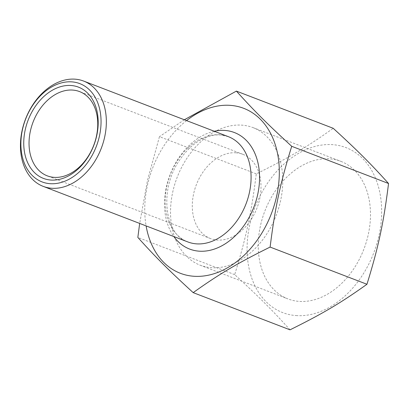 <?xml version="1.0" encoding="UTF-8"?>
<svg xmlns="http://www.w3.org/2000/svg" width="409" height="409" viewBox="0 0 409 409"><rect width="100%" height="100%" fill="white"/><g stroke="black" fill="none" stroke-linecap="round" stroke-linejoin="round"><path stroke-width="0.31" stroke-dasharray="2.04 1.53" d="M236.003 152.792A45.118 32.475 -69 0 0 194.776 189.357A45.118 32.475 -69 0 0 210.471 238.544A45.118 32.475 -69 0 0 217.297 240.057A45.118 32.475 -69 0 0 258.524 203.493A45.118 32.475 -69 0 0 242.828 154.305A45.118 32.475 -69 0 0 236.003 152.792M172.644 192.486A73.697 53.042 111 0 1 253.079 127.628A73.697 53.042 111 0 1 280.656 200.364A73.697 53.042 111 0 1 200.221 265.216A73.697 53.042 111 0 1 172.644 192.486M260.359 226.182A73.697 53.042 -69 0 0 287.941 298.913A73.697 53.042 -69 0 0 368.376 234.06A73.697 53.042 -69 0 0 340.794 161.325A73.697 53.042 -69 0 0 260.359 226.182M290.017 329.828C272.123 309.976 259.107 296.99 234.684 274.623C246.208 237.348 251.29 213.646 256.285 173.861C288.969 157.695 307.067 146.974 333.217 128.298M256.285 173.861L159.449 136.662L147.491 180.384L139.668 223.432M184.362 119.76L159.449 136.662M234.684 274.623L137.848 237.424M296.05 315.569A88.359 63.599 -69 0 0 379.123 234.843A88.359 63.599 -69 0 0 332.686 144.674A88.359 63.599 -69 0 0 249.613 225.4A88.359 63.599 -69 0 0 296.05 315.569M186.555 120.604A88.359 63.599 -69 0 0 146.105 225.901M219.822 134.771A56.401 40.593 -69 0 0 168.288 180.476A56.401 40.593 -69 0 0 187.905 241.959C164.822 235.431 158.406 189.091 180.241 159.219C186.821 149.735 194.393 142.899 202.956 138.707C209.101 135.778 214.996 134.53 220.635 134.95L228.355 136.662A56.401 40.593 -69 0 0 219.822 134.771M214.29 131.258A62.413 44.924 -69 0 0 170.093 174.699A62.413 44.924 -69 0 0 173.84 236.555M242.828 154.305L79.576 91.59M210.471 238.544L47.219 175.829M200.221 265.216L287.941 298.913M253.079 127.628L340.794 161.325"/><path stroke-width="0.61" d="M50.046 183.682A52.638 37.889 111 0 1 33.011 104.888A52.638 37.889 111 0 1 99.827 109.76A52.638 37.889 111 0 1 50.046 183.682M51.708 188.252A56.401 40.593 -69 0 0 103.242 142.547A56.401 40.593 -69 0 0 83.625 81.064A56.401 40.593 -69 0 0 75.092 79.172A56.401 40.593 -69 0 0 23.553 124.873A56.401 40.593 -69 0 0 43.175 186.361A56.401 40.593 -69 0 0 51.708 188.252M50.828 180.042A48.881 35.184 -69 0 0 97.051 111.401A48.881 35.184 -69 0 0 35.005 106.877A48.881 35.184 -69 0 0 50.828 180.042M72.751 90.077A45.118 32.475 111 0 1 79.576 91.59A45.118 32.475 111 0 1 95.271 140.778A45.118 32.475 111 0 1 54.044 177.342A45.118 32.475 111 0 1 47.219 175.829A45.118 32.475 111 0 1 31.524 126.642A45.118 32.475 111 0 1 72.751 90.077M388.55 183.503C383.555 223.288 378.473 246.995 366.95 284.27L270.114 247.072C275.109 207.286 280.185 183.58 291.714 146.304L388.55 183.503C370.656 163.651 357.645 150.66 333.217 128.298L236.382 91.1L184.362 119.76M291.714 146.304C267.292 123.942 254.275 110.951 236.382 91.1M366.95 284.27C340.794 302.946 322.696 313.662 290.017 329.828L193.181 292.629C219.331 273.953 237.43 263.238 270.114 247.072M139.668 223.432L137.848 237.424C155.737 257.281 168.753 270.267 193.181 292.629M146.105 225.901A88.359 63.599 -69 0 0 193.713 276.254A88.359 63.599 -69 0 0 276.786 195.528A88.359 63.599 -69 0 0 230.349 105.358A88.359 63.599 -69 0 0 186.555 120.604M43.175 186.361L187.905 241.959A56.401 40.593 -69 0 0 196.438 243.851A56.401 40.593 -69 0 0 247.977 198.145A56.401 40.593 -69 0 0 228.355 136.662L83.625 81.064M173.84 236.555A62.413 44.924 -69 0 0 199.091 251.167A62.413 44.924 -69 0 0 257.772 194.142A62.413 44.924 -69 0 0 224.97 130.451A62.413 44.924 -69 0 0 214.29 131.258"/></g></svg>
